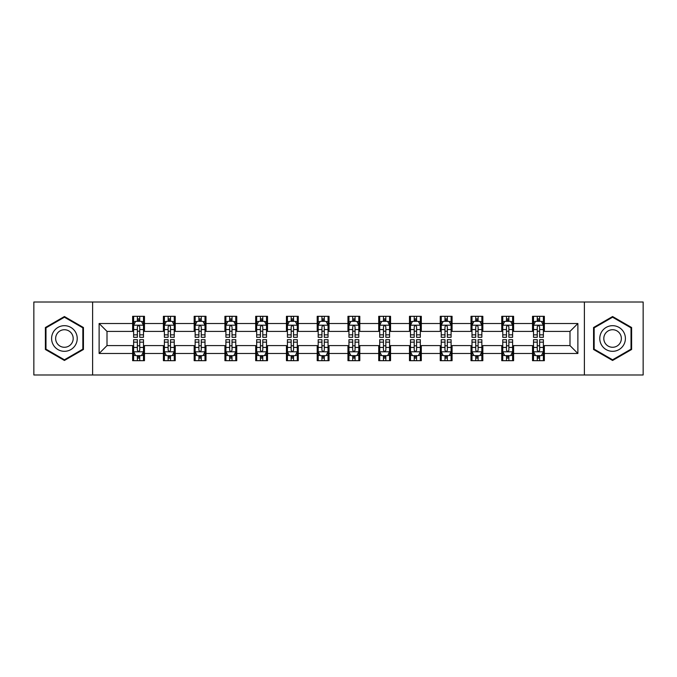 <?xml version="1.0" encoding="UTF-8"?>
<svg xmlns="http://www.w3.org/2000/svg" width="677" height="677" viewBox="0 0 677 677"><rect width="100%" height="100%" fill="white"/><g stroke="black" fill="none" stroke-linecap="round" stroke-linejoin="round"><path stroke-width="1.02" d="M584.386 374.982L643.15 374.982L643.15 302.018L584.386 302.018L584.386 374.982L92.614 374.982L92.614 302.018L33.85 302.018L33.85 374.982L92.614 374.982M584.386 302.018L92.614 302.018M544.359 323.513L544.359 316.32L532.528 316.32L532.528 323.513L513.598 323.513L513.598 316.32L501.767 316.32L501.767 323.513L482.836 323.513L482.836 316.32L471.006 316.32L471.006 323.513L452.075 323.513L452.075 316.32L440.245 316.32L440.245 323.513L421.314 323.513L421.314 316.32L409.483 316.32L409.483 323.513L390.553 323.513L390.553 316.32L378.722 316.32L378.722 323.513L359.8 323.513L359.8 316.32L347.961 316.32L347.961 323.513L329.039 323.513L329.039 316.32L317.2 316.32L317.2 323.513L298.278 323.513L298.278 316.32L286.447 316.32L286.447 323.513L267.517 323.513L267.517 316.32L255.686 316.32L255.686 323.513L236.755 323.513L236.755 316.32L224.925 316.32L224.925 323.513L205.994 323.513L205.994 316.32L194.164 316.32L194.164 323.513L175.233 323.513L175.233 316.32L163.402 316.32L163.402 323.513L144.472 323.513L144.472 316.32L132.641 316.32L132.641 323.513L99.121 323.513L99.121 353.487L107.008 345.6L132.641 345.6L132.641 360.68L144.472 360.68L144.472 345.6L163.402 345.6L163.402 360.68L175.233 360.68L175.233 345.6L194.164 345.6L194.164 360.68L205.994 360.68L205.994 345.6L224.925 345.6L224.925 360.68L236.755 360.68L236.755 345.6L255.686 345.6L255.686 360.68L267.517 360.68L267.517 345.6L286.447 345.6L286.447 360.68L298.278 360.68L298.278 345.6L317.2 345.6L317.2 360.68L329.039 360.68L329.039 345.6L347.961 345.6L347.961 360.68L359.8 360.68L359.8 345.6L378.722 345.6L378.722 360.68L390.553 360.68L390.553 345.6L409.483 345.6L409.483 360.68L421.314 360.68L421.314 345.6L440.245 345.6L440.245 360.68L452.075 360.68L452.075 345.6L471.006 345.6L471.006 360.68L482.836 360.68L482.836 345.6L501.767 345.6L501.767 360.68L513.598 360.68L513.598 345.6L532.528 345.6L532.528 360.68L544.359 360.68L544.359 345.6L569.992 345.6L569.992 331.4L544.359 331.4L544.359 323.513L577.879 323.513L577.879 353.487L544.359 353.487M532.528 353.487L513.598 353.487M501.767 353.487L482.836 353.487M471.006 353.487L452.075 353.487M440.245 353.487L421.314 353.487M409.483 353.487L390.553 353.487M378.722 353.487L359.8 353.487M347.961 353.487L329.039 353.487M317.2 353.487L298.278 353.487M286.447 353.487L267.517 353.487M255.686 353.487L236.755 353.487M224.925 353.487L205.994 353.487M194.164 353.487L175.233 353.487M163.402 353.487L144.472 353.487M132.641 353.487L99.121 353.487M532.528 323.513L532.528 331.4L513.598 331.4L513.598 323.513M501.767 323.513L501.767 331.4L482.836 331.4L482.836 323.513M471.006 323.513L471.006 331.4L452.075 331.4L452.075 323.513M440.245 323.513L440.245 331.4L421.314 331.4L421.314 323.513M409.483 323.513L409.483 331.4L390.553 331.4L390.553 323.513M378.722 323.513L378.722 331.4L359.8 331.4L359.8 323.513M347.961 323.513L347.961 331.4L329.039 331.4L329.039 323.513M317.2 323.513L317.2 331.4L298.278 331.4L298.278 323.513M286.447 323.513L286.447 331.4L267.517 331.4L267.517 323.513M255.686 323.513L255.686 331.4L236.755 331.4L236.755 323.513M224.925 323.513L224.925 331.4L205.994 331.4L205.994 323.513M194.164 323.513L194.164 331.4L175.233 331.4L175.233 323.513M163.402 323.513L163.402 331.4L144.472 331.4L144.472 323.513M132.641 323.513L132.641 331.4L107.008 331.4L99.121 323.513M107.008 331.4L107.008 345.6M577.879 353.487L569.992 345.6M569.992 331.4L577.879 323.513M132.641 321.245L133.623 321.245M137.372 321.245L139.741 321.245M143.482 321.245L144.472 321.245M132.641 331.205L133.623 331.205M137.372 331.205L139.741 331.205M143.482 331.205L144.472 331.205M132.641 345.795L133.623 345.795M137.372 345.795L139.741 345.795M143.482 345.795L144.472 345.795M132.641 355.755L133.623 355.755M137.372 355.755L139.741 355.755M143.482 355.755L144.472 355.755M163.402 345.795L164.384 345.795M168.133 345.795L170.502 345.795M174.243 345.795L175.233 345.795M163.402 355.755L164.384 355.755M168.133 355.755L170.502 355.755M174.243 355.755L175.233 355.755M163.402 321.245L164.384 321.245M168.133 321.245L170.502 321.245M174.243 321.245L175.233 321.245M163.402 331.205L164.384 331.205M168.133 331.205L170.502 331.205M174.243 331.205L175.233 331.205M194.164 345.795L195.145 345.795M198.894 345.795L201.264 345.795M205.004 345.795L205.994 345.795M194.164 355.755L195.145 355.755M198.894 355.755L201.264 355.755M205.004 355.755L205.994 355.755M194.164 321.245L195.145 321.245M198.894 321.245L201.264 321.245M205.004 321.245L205.994 321.245M194.164 331.205L195.145 331.205M198.894 331.205L201.264 331.205M205.004 331.205L205.994 331.205M224.925 345.795L225.906 345.795M229.655 345.795L232.016 345.795M235.765 345.795L236.755 345.795M224.925 355.755L225.906 355.755M229.655 355.755L232.016 355.755M235.765 355.755L236.755 355.755M224.925 321.245L225.906 321.245M229.655 321.245L232.016 321.245M235.765 321.245L236.755 321.245M224.925 331.205L225.906 331.205M229.655 331.205L232.016 331.205M235.765 331.205L236.755 331.205M255.686 345.795L256.668 345.795M260.417 345.795L262.778 345.795M266.526 345.795L267.517 345.795M255.686 355.755L256.668 355.755M260.417 355.755L262.778 355.755M266.526 355.755L267.517 355.755M255.686 321.245L256.668 321.245M260.417 321.245L262.778 321.245M266.526 321.245L267.517 321.245M255.686 331.205L256.668 331.205M260.417 331.205L262.778 331.205M266.526 331.205L267.517 331.205M286.447 345.795L287.429 345.795M291.178 345.795L293.539 345.795M297.288 345.795L298.278 345.795M286.447 355.755L287.429 355.755M291.178 355.755L293.539 355.755M297.288 355.755L298.278 355.755M286.447 321.245L287.429 321.245M291.178 321.245L293.539 321.245M297.288 321.245L298.278 321.245M286.447 331.205L287.429 331.205M291.178 331.205L293.539 331.205M297.288 331.205L298.278 331.205M317.2 345.795L318.19 345.795M321.939 345.795L324.3 345.795M328.049 345.795L329.039 345.795M317.2 355.755L318.19 355.755M321.939 355.755L324.3 355.755M328.049 355.755L329.039 355.755M317.2 321.245L318.19 321.245M321.939 321.245L324.3 321.245M328.049 321.245L329.039 321.245M317.2 331.205L318.19 331.205M321.939 331.205L324.3 331.205M328.049 331.205L329.039 331.205M347.961 345.795L348.951 345.795M352.7 345.795L355.061 345.795M358.81 345.795L359.8 345.795M347.961 355.755L348.951 355.755M352.7 355.755L355.061 355.755M358.81 355.755L359.8 355.755M347.961 321.245L348.951 321.245M352.7 321.245L355.061 321.245M358.81 321.245L359.8 321.245M347.961 331.205L348.951 331.205M352.7 331.205L355.061 331.205M358.81 331.205L359.8 331.205M378.722 345.795L379.712 345.795M383.461 345.795L385.822 345.795M389.571 345.795L390.553 345.795M378.722 355.755L379.712 355.755M383.461 355.755L385.822 355.755M389.571 355.755L390.553 355.755M378.722 321.245L379.712 321.245M383.461 321.245L385.822 321.245M389.571 321.245L390.553 321.245M378.722 331.205L379.712 331.205M383.461 331.205L385.822 331.205M389.571 331.205L390.553 331.205M409.483 345.795L410.474 345.795M414.222 345.795L416.583 345.795M420.332 345.795L421.314 345.795M409.483 355.755L410.474 355.755M414.222 355.755L416.583 355.755M420.332 355.755L421.314 355.755M409.483 321.245L410.474 321.245M414.222 321.245L416.583 321.245M420.332 321.245L421.314 321.245M409.483 331.205L410.474 331.205M414.222 331.205L416.583 331.205M420.332 331.205L421.314 331.205M440.245 345.795L441.235 345.795M444.984 345.795L447.345 345.795M451.094 345.795L452.075 345.795M440.245 355.755L441.235 355.755M444.984 355.755L447.345 355.755M451.094 355.755L452.075 355.755M440.245 321.245L441.235 321.245M444.984 321.245L447.345 321.245M451.094 321.245L452.075 321.245M440.245 331.205L441.235 331.205M444.984 331.205L447.345 331.205M451.094 331.205L452.075 331.205M471.006 345.795L471.996 345.795M475.736 345.795L478.106 345.795M481.855 345.795L482.836 345.795M471.006 355.755L471.996 355.755M475.736 355.755L478.106 355.755M481.855 355.755L482.836 355.755M471.006 321.245L471.996 321.245M475.736 321.245L478.106 321.245M481.855 321.245L482.836 321.245M471.006 331.205L471.996 331.205M475.736 331.205L478.106 331.205M481.855 331.205L482.836 331.205M501.767 345.795L502.757 345.795M506.498 345.795L508.867 345.795M512.616 345.795L513.598 345.795M501.767 355.755L502.757 355.755M506.498 355.755L508.867 355.755M512.616 355.755L513.598 355.755M501.767 321.245L502.757 321.245M506.498 321.245L508.867 321.245M512.616 321.245L513.598 321.245M501.767 331.205L502.757 331.205M506.498 331.205L508.867 331.205M512.616 331.205L513.598 331.205M532.528 345.795L533.518 345.795M537.259 345.795L539.628 345.795M543.377 345.795L544.359 345.795M532.528 355.755L533.518 355.755M537.259 355.755L539.628 355.755M543.377 355.755L544.359 355.755M532.528 321.245L533.518 321.245M537.259 321.245L539.628 321.245M543.377 321.245L544.359 321.245M532.528 331.205L533.518 331.205M537.259 331.205L539.628 331.205M543.377 331.205L544.359 331.205M64.417 360.469L83.44 349.484L83.44 327.516L64.417 316.531L45.384 327.516L45.384 349.484L64.417 360.469M631.616 327.516L612.583 316.531L593.56 327.516L593.56 349.484L612.583 360.469L631.616 349.484L631.616 327.516M139.741 318.884L137.372 318.884M143.482 334.844L139.741 334.844L139.741 337.315L143.482 337.315L143.482 325.29L141.51 321.347L135.595 321.347L133.623 325.29L133.623 337.315L137.372 337.315L137.372 334.844L133.623 334.844M133.623 325.29L133.623 316.32M143.482 325.29L143.482 316.32M137.372 321.347L137.372 316.32M139.741 316.32L139.741 321.347M139.741 334.844L139.741 326.771C138.954 325.248 138.159 325.248 137.372 326.771L137.372 334.844M137.372 358.116L139.741 358.116M133.623 342.156L137.372 342.156L137.372 339.685L133.623 339.685L133.623 351.71L135.595 355.653L141.51 355.653L143.482 351.71L143.482 339.685L139.741 339.685L139.741 342.156L143.482 342.156M143.482 351.71L143.482 360.68M133.623 351.71L133.623 360.68M139.741 355.653L139.741 360.68M137.372 360.68L137.372 355.653M137.372 342.156L137.372 350.229C138.159 351.752 138.946 351.752 139.741 350.229L139.741 342.156M75.511 344.906A12.821 12.821 0 0 0 70.823 327.397A12.821 12.821 0 0 0 53.314 332.094A12.821 12.821 0 0 0 58.002 349.603A12.821 12.821 0 0 0 75.511 344.906M72.016 342.884A8.776 8.776 0 0 0 68.8 330.901A8.776 8.776 0 0 0 56.817 334.116A8.776 8.776 0 0 0 60.025 346.099A8.776 8.776 0 0 0 72.016 342.884M45.977 349.146L45.977 327.854L64.417 317.208L82.848 327.854L82.848 349.146L64.417 359.792L45.977 349.146M612.583 325.679A12.821 12.821 0 0 0 599.771 338.5A12.821 12.821 0 0 0 612.583 351.321A12.821 12.821 0 0 0 625.404 338.5A12.821 12.821 0 0 0 612.583 325.679M612.583 329.724A8.776 8.776 0 0 0 603.808 338.5A8.776 8.776 0 0 0 612.583 347.276A8.776 8.776 0 0 0 621.359 338.5A8.776 8.776 0 0 0 612.583 329.724M631.023 349.146L612.583 359.792L594.152 349.146L594.152 327.854L612.583 317.208L631.023 327.854L631.023 349.146M170.502 318.884L168.133 318.884M174.243 334.844L170.502 334.844L170.502 337.315L174.243 337.315L174.243 325.29L172.271 321.347L166.356 321.347L164.384 325.29L164.384 337.315L168.133 337.315L168.133 334.844L164.384 334.844M164.384 325.29L164.384 316.32M174.243 325.29L174.243 316.32M168.133 321.347L168.133 316.32M170.502 316.32L170.502 321.347M170.502 334.844L170.502 326.771C169.707 325.248 168.92 325.248 168.133 326.771L168.133 334.844M201.264 318.884L198.894 318.884M205.004 334.844L201.264 334.844L201.264 337.315L205.004 337.315L205.004 325.29L203.032 321.347L197.117 321.347L195.145 325.29L195.145 337.315L198.894 337.315L198.894 334.844L195.145 334.844M195.145 325.29L195.145 316.32M205.004 325.29L205.004 316.32M198.894 321.347L198.894 316.32M201.264 316.32L201.264 321.347M201.264 334.844L201.264 326.771C200.468 325.248 199.681 325.248 198.894 326.771L198.894 334.844M168.133 358.116L170.502 358.116M164.384 342.156L168.133 342.156L168.133 339.685L164.384 339.685L164.384 351.71L166.356 355.653L172.271 355.653L174.243 351.71L174.243 339.685L170.502 339.685L170.502 342.156L174.243 342.156M174.243 351.71L174.243 360.68M164.384 351.71L164.384 360.68M170.502 355.653L170.502 360.68M168.133 360.68L168.133 355.653M168.133 342.156L168.133 350.229C168.92 351.752 169.707 351.752 170.502 350.229L170.502 342.156M198.894 358.116L201.264 358.116M195.145 342.156L198.894 342.156L198.894 339.685L195.145 339.685L195.145 351.71L197.117 355.653L203.032 355.653L205.004 351.71L205.004 339.685L201.264 339.685L201.264 342.156L205.004 342.156M205.004 351.71L205.004 360.68M195.145 351.71L195.145 360.68M201.264 355.653L201.264 360.68M198.894 360.68L198.894 355.653M198.894 342.156L198.894 350.229C199.681 351.752 200.468 351.752 201.264 350.229L201.264 342.156M232.016 318.884L229.655 318.884M235.765 334.844L232.016 334.844L232.016 337.315L235.765 337.315L235.765 325.29L233.793 321.347L227.878 321.347L225.906 325.29L225.906 337.315L229.655 337.315L229.655 334.844L225.906 334.844M225.906 325.29L225.906 316.32M235.765 325.29L235.765 316.32M229.655 321.347L229.655 316.32M232.016 316.32L232.016 321.347M232.016 334.844L232.016 326.771C231.229 325.248 230.442 325.248 229.655 326.771L229.655 334.844M262.778 318.884L260.417 318.884M266.526 334.844L262.778 334.844L262.778 337.315L266.526 337.315L266.526 325.29L264.555 321.347L258.639 321.347L256.668 325.29L256.668 337.315L260.417 337.315L260.417 334.844L256.668 334.844M256.668 325.29L256.668 316.32M266.526 325.29L266.526 316.32M260.417 321.347L260.417 316.32M262.778 316.32L262.778 321.347M262.778 334.844L262.778 326.771C261.991 325.248 261.204 325.248 260.417 326.771L260.417 334.844M293.539 318.884L291.178 318.884M297.288 334.844L293.539 334.844L293.539 337.315L297.288 337.315L297.288 325.29L295.316 321.347L289.401 321.347L287.429 325.29L287.429 337.315L291.178 337.315L291.178 334.844L287.429 334.844M287.429 325.29L287.429 316.32M297.288 325.29L297.288 316.32M291.178 321.347L291.178 316.32M293.539 316.32L293.539 321.347M293.539 334.844L293.539 326.771C292.752 325.248 291.965 325.248 291.178 326.771L291.178 334.844M229.655 358.116L232.016 358.116M225.906 342.156L229.655 342.156L229.655 339.685L225.906 339.685L225.906 351.71L227.878 355.653L233.793 355.653L235.765 351.71L235.765 339.685L232.016 339.685L232.016 342.156L235.765 342.156M235.765 351.71L235.765 360.68M225.906 351.71L225.906 360.68M232.016 355.653L232.016 360.68M229.655 360.68L229.655 355.653M229.655 342.156L229.655 350.229C230.442 351.752 231.229 351.752 232.016 350.229L232.016 342.156M260.417 358.116L262.778 358.116M256.668 342.156L260.417 342.156L260.417 339.685L256.668 339.685L256.668 351.71L258.639 355.653L264.555 355.653L266.526 351.71L266.526 339.685L262.778 339.685L262.778 342.156L266.526 342.156M266.526 351.71L266.526 360.68M256.668 351.71L256.668 360.68M262.778 355.653L262.778 360.68M260.417 360.68L260.417 355.653M260.417 342.156L260.417 350.229C261.204 351.752 261.991 351.752 262.778 350.229L262.778 342.156M291.178 358.116L293.539 358.116M287.429 342.156L291.178 342.156L291.178 339.685L287.429 339.685L287.429 351.71L289.401 355.653L295.316 355.653L297.288 351.71L297.288 339.685L293.539 339.685L293.539 342.156L297.288 342.156M297.288 351.71L297.288 360.68M287.429 351.71L287.429 360.68M293.539 355.653L293.539 360.68M291.178 360.68L291.178 355.653M291.178 342.156L291.178 350.229C291.965 351.752 292.752 351.752 293.539 350.229L293.539 342.156M321.939 358.116L324.3 358.116M318.19 342.156L321.939 342.156L321.939 339.685L318.19 339.685L318.19 351.71L320.162 355.653L326.077 355.653L328.049 351.71L328.049 339.685L324.3 339.685L324.3 342.156L328.049 342.156M328.049 351.71L328.049 360.68M318.19 351.71L318.19 360.68M324.3 355.653L324.3 360.68M321.939 360.68L321.939 355.653M321.939 342.156L321.939 350.229C322.726 351.752 323.513 351.752 324.3 350.229L324.3 342.156M352.7 358.116L355.061 358.116M348.951 342.156L352.7 342.156L352.7 339.685L348.951 339.685L348.951 351.71L350.923 355.653L356.838 355.653L358.81 351.71L358.81 339.685L355.061 339.685L355.061 342.156L358.81 342.156M358.81 351.71L358.81 360.68M348.951 351.71L348.951 360.68M355.061 355.653L355.061 360.68M352.7 360.68L352.7 355.653M352.7 342.156L352.7 350.229C353.487 351.752 354.274 351.752 355.061 350.229L355.061 342.156M383.461 358.116L385.822 358.116M379.712 342.156L383.461 342.156L383.461 339.685L379.712 339.685L379.712 351.71L381.684 355.653L387.599 355.653L389.571 351.71L389.571 339.685L385.822 339.685L385.822 342.156L389.571 342.156M389.571 351.71L389.571 360.68M379.712 351.71L379.712 360.68M385.822 355.653L385.822 360.68M383.461 360.68L383.461 355.653M383.461 342.156L383.461 350.229C384.248 351.752 385.035 351.752 385.822 350.229L385.822 342.156M414.222 358.116L416.583 358.116M410.474 342.156L414.222 342.156L414.222 339.685L410.474 339.685L410.474 351.71L412.445 355.653L418.361 355.653L420.332 351.71L420.332 339.685L416.583 339.685L416.583 342.156L420.332 342.156M420.332 351.71L420.332 360.68M410.474 351.71L410.474 360.68M416.583 355.653L416.583 360.68M414.222 360.68L414.222 355.653M414.222 342.156L414.222 350.229C415.009 351.752 415.796 351.752 416.583 350.229L416.583 342.156M444.984 358.116L447.345 358.116M441.235 342.156L444.984 342.156L444.984 339.685L441.235 339.685L441.235 351.71L443.207 355.653L449.122 355.653L451.094 351.71L451.094 339.685L447.345 339.685L447.345 342.156L451.094 342.156M451.094 351.71L451.094 360.68M441.235 351.71L441.235 360.68M447.345 355.653L447.345 360.68M444.984 360.68L444.984 355.653M444.984 342.156L444.984 350.229C445.771 351.752 446.558 351.752 447.345 350.229L447.345 342.156M475.736 358.116L478.106 358.116M471.996 342.156L475.736 342.156L475.736 339.685L471.996 339.685L471.996 351.71L473.968 355.653L479.883 355.653L481.855 351.71L481.855 339.685L478.106 339.685L478.106 342.156L481.855 342.156M481.855 351.71L481.855 360.68M471.996 351.71L471.996 360.68M478.106 355.653L478.106 360.68M475.736 360.68L475.736 355.653M475.736 342.156L475.736 350.229C476.532 351.752 477.319 351.752 478.106 350.229L478.106 342.156M324.3 318.884L321.939 318.884M328.049 334.844L324.3 334.844L324.3 337.315L328.049 337.315L328.049 325.29L326.077 321.347L320.162 321.347L318.19 325.29L318.19 337.315L321.939 337.315L321.939 334.844L318.19 334.844M318.19 325.29L318.19 316.32M328.049 325.29L328.049 316.32M321.939 321.347L321.939 316.32M324.3 316.32L324.3 321.347M324.3 334.844L324.3 326.771C323.513 325.248 322.726 325.248 321.939 326.771L321.939 334.844M355.061 318.884L352.7 318.884M358.81 334.844L355.061 334.844L355.061 337.315L358.81 337.315L358.81 325.29L356.838 321.347L350.923 321.347L348.951 325.29L348.951 337.315L352.7 337.315L352.7 334.844L348.951 334.844M348.951 325.29L348.951 316.32M358.81 325.29L358.81 316.32M352.7 321.347L352.7 316.32M355.061 316.32L355.061 321.347M355.061 334.844L355.061 326.771C354.274 325.248 353.487 325.248 352.7 326.771L352.7 334.844M385.822 318.884L383.461 318.884M389.571 334.844L385.822 334.844L385.822 337.315L389.571 337.315L389.571 325.29L387.599 321.347L381.684 321.347L379.712 325.29L379.712 337.315L383.461 337.315L383.461 334.844L379.712 334.844M379.712 325.29L379.712 316.32M389.571 325.29L389.571 316.32M383.461 321.347L383.461 316.32M385.822 316.32L385.822 321.347M385.822 334.844L385.822 326.771C385.035 325.248 384.248 325.248 383.461 326.771L383.461 334.844M416.583 318.884L414.222 318.884M420.332 334.844L416.583 334.844L416.583 337.315L420.332 337.315L420.332 325.29L418.361 321.347L412.445 321.347L410.474 325.29L410.474 337.315L414.222 337.315L414.222 334.844L410.474 334.844M410.474 325.29L410.474 316.32M420.332 325.29L420.332 316.32M414.222 321.347L414.222 316.32M416.583 316.32L416.583 321.347M416.583 334.844L416.583 326.771C415.796 325.248 415.009 325.248 414.222 326.771L414.222 334.844M447.345 318.884L444.984 318.884M451.094 334.844L447.345 334.844L447.345 337.315L451.094 337.315L451.094 325.29L449.122 321.347L443.207 321.347L441.235 325.29L441.235 337.315L444.984 337.315L444.984 334.844L441.235 334.844M441.235 325.29L441.235 316.32M451.094 325.29L451.094 316.32M444.984 321.347L444.984 316.32M447.345 316.32L447.345 321.347M447.345 334.844L447.345 326.771C446.558 325.248 445.771 325.248 444.984 326.771L444.984 334.844M478.106 318.884L475.736 318.884M481.855 334.844L478.106 334.844L478.106 337.315L481.855 337.315L481.855 325.29L479.883 321.347L473.968 321.347L471.996 325.29L471.996 337.315L475.736 337.315L475.736 334.844L471.996 334.844M471.996 325.29L471.996 316.32M481.855 325.29L481.855 316.32M475.736 321.347L475.736 316.32M478.106 316.32L478.106 321.347M478.106 334.844L478.106 326.771C477.319 325.248 476.532 325.248 475.736 326.771L475.736 334.844M508.867 318.884L506.498 318.884M512.616 334.844L508.867 334.844L508.867 337.315L512.616 337.315L512.616 325.29L510.644 321.347L504.729 321.347L502.757 325.29L502.757 337.315L506.498 337.315L506.498 334.844L502.757 334.844M502.757 325.29L502.757 316.32M512.616 325.29L512.616 316.32M506.498 321.347L506.498 316.32M508.867 316.32L508.867 321.347M508.867 334.844L508.867 326.771C508.08 325.248 507.293 325.248 506.498 326.771L506.498 334.844M506.498 358.116L508.867 358.116M502.757 342.156L506.498 342.156L506.498 339.685L502.757 339.685L502.757 351.71L504.729 355.653L510.644 355.653L512.616 351.71L512.616 339.685L508.867 339.685L508.867 342.156L512.616 342.156M512.616 351.71L512.616 360.68M502.757 351.71L502.757 360.68M508.867 355.653L508.867 360.68M506.498 360.68L506.498 355.653M506.498 342.156L506.498 350.229C507.293 351.752 508.08 351.752 508.867 350.229L508.867 342.156M539.628 318.884L537.259 318.884M543.377 334.844L539.628 334.844L539.628 337.315L543.377 337.315L543.377 325.29L541.405 321.347L535.49 321.347L533.518 325.29L533.518 337.315L537.259 337.315L537.259 334.844L533.518 334.844M533.518 325.29L533.518 316.32M543.377 325.29L543.377 316.32M537.259 321.347L537.259 316.32M539.628 316.32L539.628 321.347M539.628 334.844L539.628 326.771C538.841 325.248 538.054 325.248 537.259 326.771L537.259 334.844M537.259 358.116L539.628 358.116M533.518 342.156L537.259 342.156L537.259 339.685L533.518 339.685L533.518 351.71L535.49 355.653L541.405 355.653L543.377 351.71L543.377 339.685L539.628 339.685L539.628 342.156L543.377 342.156M543.377 351.71L543.377 360.68M533.518 351.71L533.518 360.68M539.628 355.653L539.628 360.68M537.259 360.68L537.259 355.653M537.259 342.156L537.259 350.229C538.046 351.752 538.841 351.752 539.628 350.229L539.628 342.156M143.439 325.188L133.674 325.188M133.623 321.583L135.476 321.583M141.628 321.583L143.482 321.583M137.372 329.555L133.623 329.555M143.482 329.555L139.741 329.555M139.741 320.136L137.372 320.136M133.674 351.812L143.439 351.812M143.482 355.417L141.628 355.417M135.476 355.417L133.623 355.417M139.741 347.445L143.482 347.445M133.623 347.445L137.372 347.445M137.372 356.864L139.741 356.864M174.192 325.188L164.435 325.188M164.384 321.583L166.237 321.583M172.39 321.583L174.243 321.583M168.133 329.555L164.384 329.555M174.243 329.555L170.502 329.555M170.502 320.136L168.133 320.136M204.953 325.188L195.196 325.188M195.145 321.583L196.999 321.583M203.151 321.583L205.004 321.583M198.894 329.555L195.145 329.555M205.004 329.555L201.264 329.555M201.264 320.136L198.894 320.136M164.435 351.812L174.192 351.812M174.243 355.417L172.39 355.417M166.237 355.417L164.384 355.417M170.502 347.445L174.243 347.445M164.384 347.445L168.133 347.445M168.133 356.864L170.502 356.864M195.196 351.812L204.953 351.812M205.004 355.417L203.151 355.417M196.999 355.417L195.145 355.417M201.264 347.445L205.004 347.445M195.145 347.445L198.894 347.445M198.894 356.864L201.264 356.864M235.714 325.188L225.957 325.188M225.906 321.583L227.76 321.583M233.912 321.583L235.765 321.583M229.655 329.555L225.906 329.555M235.765 329.555L232.016 329.555M232.016 320.136L229.655 320.136M266.476 325.188L256.718 325.188M256.668 321.583L258.521 321.583M264.673 321.583L266.526 321.583M260.417 329.555L256.668 329.555M266.526 329.555L262.778 329.555M262.778 320.136L260.417 320.136M297.237 325.188L287.48 325.188M287.429 321.583L289.282 321.583M295.434 321.583L297.288 321.583M291.178 329.555L287.429 329.555M297.288 329.555L293.539 329.555M293.539 320.136L291.178 320.136M225.957 351.812L235.714 351.812M235.765 355.417L233.912 355.417M227.76 355.417L225.906 355.417M232.016 347.445L235.765 347.445M225.906 347.445L229.655 347.445M229.655 356.864L232.016 356.864M256.718 351.812L266.476 351.812M266.526 355.417L264.673 355.417M258.521 355.417L256.668 355.417M262.778 347.445L266.526 347.445M256.668 347.445L260.417 347.445M260.417 356.864L262.778 356.864M287.48 351.812L297.237 351.812M297.288 355.417L295.434 355.417M289.282 355.417L287.429 355.417M293.539 347.445L297.288 347.445M287.429 347.445L291.178 347.445M291.178 356.864L293.539 356.864M318.241 351.812L327.998 351.812M328.049 355.417L326.196 355.417M320.043 355.417L318.19 355.417M324.3 347.445L328.049 347.445M318.19 347.445L321.939 347.445M321.939 356.864L324.3 356.864M349.002 351.812L358.759 351.812M358.81 355.417L356.957 355.417M350.804 355.417L348.951 355.417M355.061 347.445L358.81 347.445M348.951 347.445L352.7 347.445M352.7 356.864L355.061 356.864M379.763 351.812L389.52 351.812M389.571 355.417L387.718 355.417M381.566 355.417L379.712 355.417M385.822 347.445L389.571 347.445M379.712 347.445L383.461 347.445M383.461 356.864L385.822 356.864M410.524 351.812L420.282 351.812M420.332 355.417L418.479 355.417M412.327 355.417L410.474 355.417M416.583 347.445L420.332 347.445M410.474 347.445L414.222 347.445M414.222 356.864L416.583 356.864M441.286 351.812L451.043 351.812M451.094 355.417L449.24 355.417M443.088 355.417L441.235 355.417M447.345 347.445L451.094 347.445M441.235 347.445L444.984 347.445M444.984 356.864L447.345 356.864M472.047 351.812L481.804 351.812M481.855 355.417L480.001 355.417M473.849 355.417L471.996 355.417M478.106 347.445L481.855 347.445M471.996 347.445L475.736 347.445M475.736 356.864L478.106 356.864M327.998 325.188L318.241 325.188M318.19 321.583L320.043 321.583M326.196 321.583L328.049 321.583M321.939 329.555L318.19 329.555M328.049 329.555L324.3 329.555M324.3 320.136L321.939 320.136M358.759 325.188L349.002 325.188M348.951 321.583L350.804 321.583M356.957 321.583L358.81 321.583M352.7 329.555L348.951 329.555M358.81 329.555L355.061 329.555M355.061 320.136L352.7 320.136M389.52 325.188L379.763 325.188M379.712 321.583L381.566 321.583M387.718 321.583L389.571 321.583M383.461 329.555L379.712 329.555M389.571 329.555L385.822 329.555M385.822 320.136L383.461 320.136M420.282 325.188L410.524 325.188M410.474 321.583L412.327 321.583M418.479 321.583L420.332 321.583M414.222 329.555L410.474 329.555M420.332 329.555L416.583 329.555M416.583 320.136L414.222 320.136M451.043 325.188L441.286 325.188M441.235 321.583L443.088 321.583M449.24 321.583L451.094 321.583M444.984 329.555L441.235 329.555M451.094 329.555L447.345 329.555M447.345 320.136L444.984 320.136M481.804 325.188L472.047 325.188M471.996 321.583L473.849 321.583M480.001 321.583L481.855 321.583M475.736 329.555L471.996 329.555M481.855 329.555L478.106 329.555M478.106 320.136L475.736 320.136M512.565 325.188L502.808 325.188M502.757 321.583L504.61 321.583M510.763 321.583L512.616 321.583M506.498 329.555L502.757 329.555M512.616 329.555L508.867 329.555M508.867 320.136L506.498 320.136M502.808 351.812L512.565 351.812M512.616 355.417L510.763 355.417M504.61 355.417L502.757 355.417M508.867 347.445L512.616 347.445M502.757 347.445L506.498 347.445M506.498 356.864L508.867 356.864M543.326 325.188L533.561 325.188M533.518 321.583L535.372 321.583M541.524 321.583L543.377 321.583M537.259 329.555L533.518 329.555M543.377 329.555L539.628 329.555M539.628 320.136L537.259 320.136M533.561 351.812L543.326 351.812M543.377 355.417L541.524 355.417M535.372 355.417L533.518 355.417M539.628 347.445L543.377 347.445M533.518 347.445L537.259 347.445M537.259 356.864L539.628 356.864"/></g></svg>
